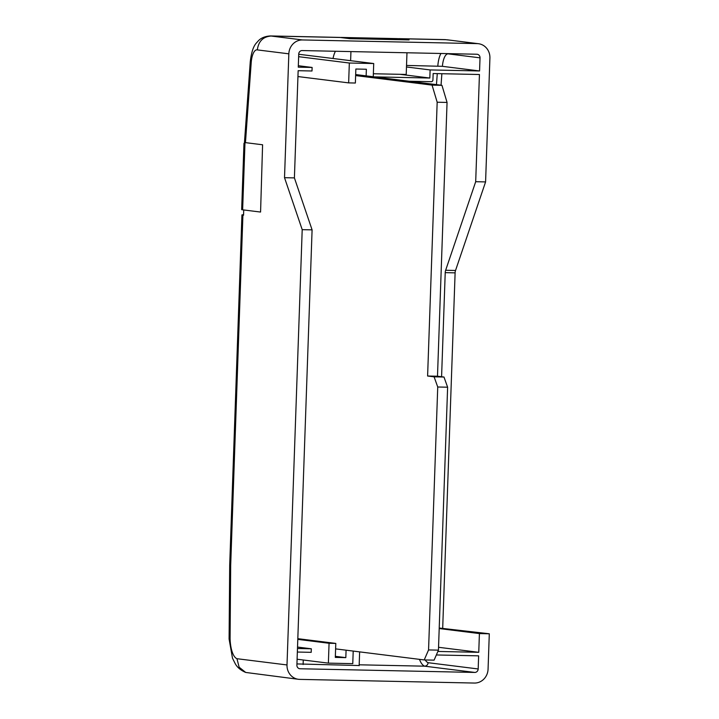 <?xml version="1.0" encoding="UTF-8"?>
<svg xmlns="http://www.w3.org/2000/svg" width="719" height="719" viewBox="0 0 719 719"><rect width="100%" height="100%" fill="white"/><g stroke="black" fill="none" stroke-linecap="round" stroke-linejoin="round"><path stroke-width="1.08" d="M359.149 665.704L359.635 651.881M303.274 660.006L303.112 664.527M244.99 142.578L242.636 209.822A14.173 0.503 -178 0 1 241.656 209.597L243.975 143.342L244.99 142.578L262.588 144.78L260.575 212.024L262.588 144.78M242.636 209.822L260.242 212.015M298.322 65.726L312.127 67.451L312.001 70.992L298.151 70.696L294.404 177.899L312.091 229.864L296.893 665.156A3.541 3.298 97.1 0 0 300.066 668.76L474.756 672.436A3.541 3.298 97.1 0 0 478.18 668.967L428.129 662.711C427.814 664.85 426.655 666.001 424.641 666.18L474.756 672.436M243.57 214.747A14.173 0.503 -178 0 0 242.573 214.792L243.561 214.819L242.573 214.801A14.173 0.503 2 0 0 241.935 214.927A14.173 0.503 2 0 0 242.914 215.143L243.552 215.224L243.732 209.957M288.84 53.826L257.33 49.899C258.481 41.307 263.064 36.687 271.09 36.031L302.519 39.949A14.173 13.176 97.1 0 0 288.84 53.826L284.517 177.692L302.205 229.658L287.007 664.949A14.173 13.176 97.1 0 0 298.43 679.293A14.173 13.176 97.1 0 0 299.697 679.383L474.387 683.05A14.173 13.176 97.1 0 0 488.066 669.173L489.297 633.781L439.219 628.029M355.662 74.551L366.142 75.863L366.366 69.249L355.86 69.024L355.366 83.027L348.643 82.883L297.945 76.556M346.082 650.192L345.821 657.633L335.351 656.321M241.935 214.927L229.694 565.35L230.682 565.377L230.08 638.607A23.278 8.529 -88.8 0 0 236.946 658.703L287.007 664.949M297.351 652.043L311.201 652.331L311.327 648.79L297.477 648.502L297.351 652.043M439.201 628.55L479.411 633.574L489.297 633.781M479.411 633.574L478.755 652.313L437.88 651.45M436.352 654.964L478.638 655.845L478.18 668.967M302.205 229.658L312.091 229.864M297.522 647.073L311.327 648.79M373.26 76.753L373.718 63.533L298.727 54.258M335.449 51.265A18.541 6.795 -88.8 0 0 333.041 58.446M409.246 81.238L431.22 81.705A1.771 1.645 97.1 0 0 432.928 79.971L433.153 73.536L479.438 74.506L475.69 181.709L485.586 181.916L489.909 58.05A14.173 13.176 97.1 0 0 478.477 43.715A14.173 13.176 97.1 0 0 477.218 43.616L447.047 39.788L478.477 43.715M302.519 39.949L477.218 43.616M284.517 177.692L294.404 177.899M312.127 67.451L298.277 67.164L298.736 54.033A3.541 3.298 97.1 0 1 302.151 50.564L476.85 54.24A3.541 3.298 97.1 0 1 480.022 57.844L479.564 70.965L430.115 69.932L429.836 78.038L374.248 76.87M475.69 181.709L445.654 270.263A3.541 1.294 -88.8 0 0 445.223 272.645L441.583 376.738M438.545 647.289L478.755 652.313M359.185 664.805L424.641 666.18A26.828 9.832 -88.8 0 1 419.465 659.35M296.938 663.925L359.158 665.533M479.564 70.965L442.401 66.328L406.523 65.438M399.647 38.727L445.789 39.698A29.164 10.686 -88.8 0 0 445.088 39.617L398.946 38.646A29.164 10.686 91.2 0 1 399.647 38.727L409.066 39.904L349.74 38.655L340.312 37.478A29.164 10.686 -88.8 0 0 339.62 37.406L270.398 35.95A29.164 10.686 91.2 0 1 271.09 36.031L340.312 37.478M397.697 38.826A29.164 10.686 91.2 0 1 398.946 38.646M442.697 628.1L455.109 272.852A3.541 1.294 91.2 0 1 455.54 270.47L485.586 181.916M298.43 679.293L245.7 672.445L239.139 667.205L236.946 658.703M245.7 672.445C237.782 669.065 235.787 664.428 235.401 664.032L232.498 658.227L229.091 639.02L230.08 638.607M429.836 78.038L399.953 74.309M430.115 69.932L406.478 66.975M373.368 73.751L406.217 74.443L406.972 52.766M350.935 51.588L350.62 60.648M397.706 38.646A29.164 10.686 -88.8 0 0 397.301 38.619L341.264 37.442A29.164 10.686 91.2 0 1 341.669 37.469L397.706 38.646L397.67 39.662M340.473 37.505A29.164 10.686 91.2 0 1 341.264 37.442M373.718 63.533L349.335 63.02L298.637 56.684M349.335 63.02L348.643 82.883M345.821 657.633L335.306 657.409L335.8 643.415L297.819 638.67M335.8 643.415L329.068 643.271L297.792 639.371M329.068 643.271L328.376 663.134L297.1 659.233M328.376 663.134L352.768 663.646L353.209 651.081M445.654 270.263L455.54 270.47M335.611 648.88L424.21 659.943L428.56 649.94L438.446 650.147L447.622 387.208L443.983 377.035L437.494 376.226L447.056 102.431L441.951 85.327L366.142 75.863M428.56 649.94L437.736 387.002L447.622 387.208M437.736 387.002L434.096 376.828L443.983 377.035M434.096 376.828L427.607 376.019L437.494 376.226M427.607 376.019L437.17 102.224L447.056 102.431M437.17 102.224L432.065 85.121L441.951 85.327M424.21 659.943L434.096 660.15L438.446 650.147M432.065 85.121L355.626 75.576M257.33 49.899A14.991 5.491 -88.8 0 0 251.201 62.661L245.458 142.641M251.201 62.661A14.173 1.806 -175.9 0 1 250.248 61.924L244.46 142.497M242.914 215.143L230.682 565.377M437.269 73.617L436.469 84.644M428.129 662.711A23.278 8.529 91.2 0 1 425.217 659.961M441.044 85.21L441.87 73.715M442.401 66.328A14.991 5.491 91.2 0 1 448.503 53.907L480.022 57.844M440.927 53.485A18.541 6.795 -88.8 0 0 437.808 66.094M300.066 668.76L299.437 668.688M445.223 272.645L455.109 272.852M229.694 565.35L229.091 639.02M270.398 35.95C262.111 36.381 258.858 40.372 258.561 40.588L256.386 42.996C253.367 46.25 251.317 52.559 250.248 61.924M447.937 39.931L445.088 39.617"/></g></svg>
